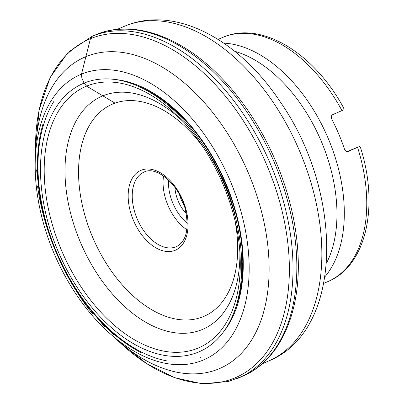 <?xml version="1.0" encoding="UTF-8"?>
<svg xmlns="http://www.w3.org/2000/svg" width="404" height="404" viewBox="0 0 404 404"><rect width="100%" height="100%" fill="white"/><g stroke="black" fill="none" stroke-linecap="round" stroke-linejoin="round"><path stroke-width="0.61" d="M360.605 147.925L359.701 146.405L348.379 151.328C346.627 151.833 345.304 151.02 344.41 148.889A132.931 81.472 -113.4 0 0 331.805 119.19C330.886 117.064 331.214 115.534 332.785 114.595L344.107 109.671L343.622 107.913M179.558 194.814A25.068 15.367 -113.4 0 0 184.062 205.207M186.284 213.615A27.457 16.832 66.6 0 1 174.942 187.451M359.701 146.405L347.248 151.51M112.362 335.648A155.388 95.238 -113.4 0 1 111.777 335.143L116.125 338.981A169.675 103.995 -113.4 0 0 214.474 370.503A169.675 103.995 -113.4 0 0 218.609 368.973A169.675 103.995 -113.4 0 0 207.964 106.742A169.675 103.995 -113.4 0 0 35.491 152.914L35.32 158.711A155.388 95.238 -113.4 0 1 35.35 157.934C34.562 176.023 36.506 194.869 41.188 214.479C52.217 261.332 79.462 307.808 112.362 335.648A155.388 95.238 -113.4 0 0 201.823 360.641A155.388 95.238 -113.4 0 0 202.909 360.206A155.388 95.238 -113.4 0 0 194.678 121.867A155.388 95.238 -113.4 0 0 35.35 157.934M37.607 186.572A169.675 103.995 -113.4 0 0 93.011 314.423M183.123 121.644A126.982 77.826 -113.4 0 0 65.519 183.391A126.982 77.826 -113.4 0 0 200.243 330.321A126.982 77.826 -113.4 0 0 201.106 329.997A126.982 77.826 -113.4 0 0 202.061 329.619A126.982 77.826 -113.4 0 0 239.89 252.641M236.37 221.225A126.982 77.826 -113.4 0 0 203.636 145.698M115.019 103.141L86.618 86.123L84.037 83.113L81.835 77.967L81.487 74.149L90.43 38.713L92.38 36.168L96.253 34.552M326.488 263.145A129.169 79.169 -113.4 0 0 320.65 139.85A129.169 79.169 -113.4 0 0 234.673 51.278M223.745 43.127A132.931 81.472 66.6 0 1 327.538 136.865A132.931 81.472 66.6 0 1 324.957 276.69M360.585 147.859C379.159 206.03 366.489 265.625 328.078 281.502A132.931 81.472 -113.4 0 0 357.56 147.349M341.966 110.615A132.931 81.472 -113.4 0 0 222.367 37.562L218.094 39.415M124.341 26.326L125.316 25.917C175.477 4.954 239.421 39.976 280.28 101.894C343.536 192.37 344.223 329.725 269.246 360.711A182.219 111.686 -113.4 0 0 299.152 149.975A182.219 111.686 -113.4 0 0 125.184 25.972A182.219 111.686 -113.4 0 0 124.341 26.326L117.185 29.371M168.544 180.078A36.799 22.558 -113.4 0 0 187.284 223.326M176.073 246.773A40.627 24.902 -113.4 0 0 176.351 246.652C186.446 241.345 189.4 228.79 185.209 208.984C179.224 184.234 155.944 165.357 144.046 172.104A40.627 24.902 -113.4 0 0 137.254 219.049A40.627 24.902 -113.4 0 0 176.073 246.773M186.875 229.765A40.627 24.902 66.6 0 1 163.564 175.972M175.114 250.313A43.491 26.659 66.6 0 1 128.26 199.021A43.491 26.659 66.6 0 1 170.988 181.507A43.491 26.659 66.6 0 1 175.114 250.313M202.874 146.743A115.549 70.821 -113.4 0 0 98.323 113.711A115.549 70.821 -113.4 0 0 98.637 250.031A115.549 70.821 -113.4 0 0 203.268 316.64A115.549 70.821 -113.4 0 0 235.083 221.069M235.143 309.277A143.359 87.865 -113.4 0 0 242.748 265.973A143.359 87.865 -113.4 0 0 175.351 110.449A143.359 87.865 -113.4 0 0 138.557 86.38M168.751 105.828A128.916 79.017 66.6 0 1 178.023 112.938M242.754 262.317A128.916 79.017 66.6 0 1 241.602 273.947M54.096 101.076A153.394 94.016 -113.4 0 0 57.343 253.949A153.394 94.016 -113.4 0 0 166.67 360.853M114.958 79.487A144.672 88.673 66.6 0 1 224.998 181.295A144.672 88.673 66.6 0 1 224.043 331.209M141.991 353.096A154.697 94.814 66.6 0 1 103.798 324.614A154.697 94.814 66.6 0 1 37.547 171.725A154.697 94.814 66.6 0 1 42.885 124.387M115.559 338.476L119.609 342.249A184.345 112.989 -113.4 0 0 226.341 380.846A184.345 112.989 -113.4 0 0 234.482 378.083A184.345 112.989 -113.4 0 0 221.271 91.253A184.345 112.989 -113.4 0 0 35.491 148.137L35.476 153.672M36.628 169.872A184.345 112.989 -113.4 0 0 38.274 182.926M96.122 316.428A184.345 112.989 -113.4 0 0 104.525 326.558M237.653 378.412A185.911 113.943 -113.4 0 0 239.941 377.427A185.911 113.943 -113.4 0 0 269.564 161.984A185.911 113.943 -113.4 0 0 92.107 36.279L68.18 52.257L50.192 77.396L39.127 110.024L35.491 148.218M298.213 259.615A184.214 112.908 -113.4 0 0 298.101 256.409C300.823 313.014 279.896 360.065 243.466 375.846A185.855 113.913 -113.4 0 0 273.387 160.327A185.855 113.913 -113.4 0 0 95.672 34.789L92.107 36.279M298.101 256.409A184.214 112.908 -113.4 0 0 220.18 76.593A184.214 112.908 -113.4 0 0 217.918 74.321M180.386 118.771L180.371 118.756A142.359 87.254 -113.4 0 0 180.3 118.685A142.359 87.254 -113.4 0 0 44.698 183.234A142.359 87.254 -113.4 0 0 197.824 348.213A142.359 87.254 -113.4 0 0 197.859 348.197A142.359 87.254 -113.4 0 0 240.117 256.727A142.359 87.254 -113.4 0 0 240.112 256.626L240.112 256.601M198.243 352.162A146.147 89.577 -113.4 0 0 184.376 120.953A146.147 89.577 -113.4 0 0 40.799 179.8A146.147 89.577 -113.4 0 0 198.243 352.162M199.96 357.505A151.747 93.006 -113.4 0 0 200.409 357.323L199.96 357.505M328.078 281.502L323.801 283.356M343.652 107.974C314.15 53.086 260.893 20.049 222.367 37.562M269.246 360.711L262.13 363.853M36.936 156.969L37.547 171.766C39.006 224.967 65.948 287.143 103.772 324.589L114.15 335.153M242.748 265.973C244.122 212.464 215.337 146.036 175.351 110.449M119.574 342.218L146.581 363.57L174.548 377.674L202.237 383.8L228.346 381.527L243.466 375.846M220.18 76.593C180.739 35.905 132.098 18.998 95.672 34.789M240.117 256.727C238.411 208.853 214.064 152.667 180.3 118.685"/></g></svg>
